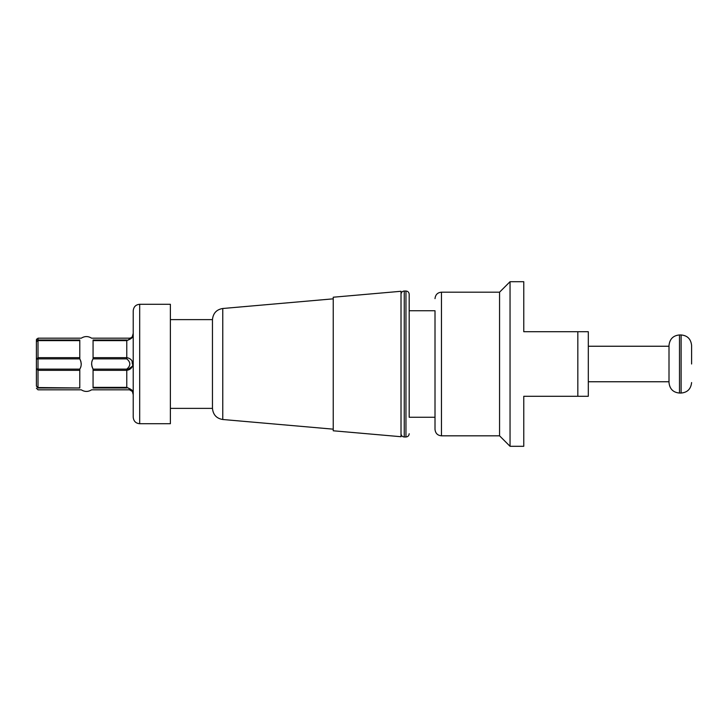 <?xml version="1.0" encoding="UTF-8"?>
<svg xmlns="http://www.w3.org/2000/svg" width="728" height="728" viewBox="0 0 728 728"><rect width="100%" height="100%" fill="white"/><g stroke="black" fill="none" stroke-linecap="round" stroke-linejoin="round"><path stroke-width="1.09" d="M139.685 304.286L139.685 423.714L170.379 423.714L170.379 304.286L139.685 304.286C135.799 304.641 133.643 306.788 133.224 310.747L133.224 393.593M80.581 360.56L79.789 358.877C81.663 362.762 81.663 366.175 79.789 369.123L79.789 387.988L38.011 387.988L36.4 386.077L38.011 387.551L79.789 387.988L79.507 387.369M36.4 368.805L36.4 339.794L36.4 341.923L38.011 340.012L36.4 341.923L36.4 359.213L38.011 358.877L38.011 357.675L36.4 359.213L36.4 368.787L38.011 370.325L38.011 369.123L36.4 368.787L36.4 386.104M93.348 387.369L126.772 387.369C131.604 389.78 133.461 391.136 132.341 391.409C133.106 390.645 131.249 389.298 126.772 387.369C131.604 389.78 133.461 391.136 132.341 391.409C133.106 390.645 131.249 389.298 126.772 387.369L126.772 387.988C130.831 390.263 130.831 390.263 126.772 387.988C130.831 390.263 130.831 390.263 126.772 387.988L93.066 387.988C91.2 390.372 91.2 390.372 93.066 387.988C91.2 390.372 91.2 390.372 93.066 387.988L93.066 369.123C91.2 365.238 91.2 361.825 93.066 358.877L93.066 340.012C91.2 337.628 91.2 337.628 93.066 340.012C91.2 337.628 91.2 337.628 93.066 340.012L126.772 340.012C130.822 337.737 130.822 337.737 126.772 340.012C130.822 337.737 130.822 337.737 126.772 340.012L126.772 340.631C131.777 337.974 133.615 336.645 132.296 336.673C132.86 337.61 131.022 338.93 126.772 340.631C131.777 337.974 133.615 336.645 132.296 336.673C132.86 337.61 131.022 338.93 126.772 340.631L126.772 357.675L93.348 357.675M92.274 360.56L92.001 361.361M91.582 364L92.001 366.639M92.283 367.449L93.066 369.123L126.772 369.123C130.822 365.711 130.822 362.289 126.772 358.877L126.772 357.675C134.88 358.895 134.862 369.105 126.772 370.325L126.772 369.123M79.78 369.142L80.207 368.304M80.581 367.44L80.853 366.639M81.272 364L80.853 361.361M36.4 341.923L38.011 340.012L79.789 340.012C81.663 337.628 81.663 337.628 79.789 340.012C81.663 337.628 81.663 337.628 79.789 340.012L79.789 358.877L38.011 358.877L38.011 369.123L79.789 369.123M129.566 338.174C130.84 338.019 131.768 337.492 132.341 336.582L133.224 333.342M132.114 361.561L132.35 364M132.114 366.439L126.772 370.325L126.772 387.369M409.191 310.747L435.007 310.747L435.007 429.356L435.007 417.253L409.191 417.253L409.191 294.249L409.191 417.253M441.459 292.183L441.459 435.817L499.563 435.817L499.563 292.183L441.459 292.183C437.574 292.529 435.426 294.685 435.007 298.644M333.242 364L333.242 297.215L401.019 291.282L401.019 436.718L333.242 430.785L333.242 364M577.832 396.278L588.315 396.278L588.315 331.722L523.769 331.722L523.769 281.7L510.046 281.7L510.046 446.3L523.769 446.3L523.769 396.278L577.832 396.278L577.832 331.722M170.379 408.381L212.458 408.381L212.458 319.619L170.379 319.619M139.685 423.714C135.799 423.359 133.643 421.212 133.224 417.253L133.224 364M691.6 364L691.6 345.445L691.6 364M588.315 381.754L669.005 381.754L669.005 345.445L669.005 382.555L669.005 346.246L588.315 346.246M38.011 387.988L38.011 370.325L79.507 370.325M79.507 357.675L38.011 357.675L38.011 340.631L79.507 340.631M79.789 340.012L38.011 340.012L38.011 338.183L38.011 340.012M93.348 370.325L126.772 370.325M93.348 340.631L126.772 340.631M93.066 358.877L126.772 358.877M409.191 433.752C408.981 435.735 407.898 436.809 405.96 436.982L405.96 291.018C407.898 291.191 408.981 292.265 409.191 294.249M405.96 436.982L404.249 436.982L404.249 291.018C402.302 291.191 401.228 292.265 401.019 294.249M333.242 429.165L222.768 419.501L222.768 308.499L333.242 298.835M691.6 382.555C690.918 388.989 687.423 392.483 681.108 393.047L681.108 334.953C687.423 335.517 690.918 339.011 691.6 345.445M681.108 393.047L679.497 393.047L679.497 334.953C673.182 335.517 669.687 339.011 669.005 345.445M129.566 389.817L91.582 389.817C88.143 391.964 84.712 391.964 81.272 389.817L38.011 389.817L36.4 388.206M129.566 338.183L91.582 338.183C88.143 336.036 84.712 336.036 81.272 338.183L38.011 338.183L36.4 339.794M36.418 341.623L36.564 339.084M133.224 394.658L132.359 391.436L129.566 389.826M441.459 435.817C437.574 435.471 435.426 433.315 435.007 429.356M405.96 291.018L404.249 291.018M404.249 436.982C402.302 436.809 401.228 435.735 401.019 433.752M222.768 308.499C216.489 309.527 213.058 313.277 212.458 319.747M222.768 419.501C216.489 418.473 213.058 414.723 212.458 408.253M499.563 435.817L510.046 446.3M499.563 292.183L510.046 281.7M681.108 334.953L679.497 334.953M679.497 393.047C673.182 392.483 669.687 388.989 669.005 382.555"/></g></svg>
